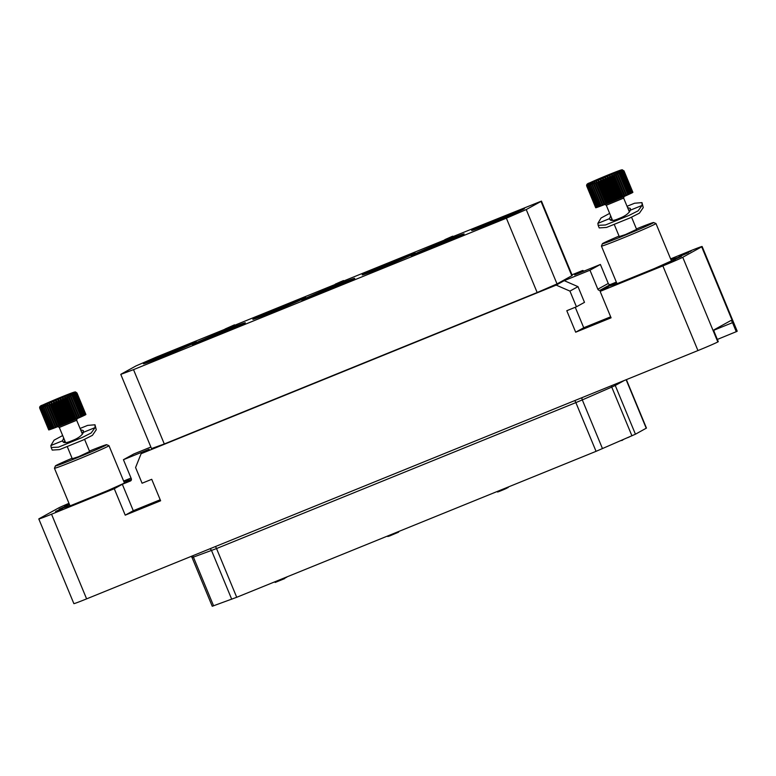 <?xml version="1.0" encoding="UTF-8"?>
<svg xmlns="http://www.w3.org/2000/svg" width="776" height="776" viewBox="0 0 776 776"><rect width="100%" height="100%" fill="white"/><g stroke="black" fill="none" stroke-linecap="round" stroke-linejoin="round"><path stroke-width="1.16" d="M520.104 210.868A28.625 0.795 -22.5 0 0 476.348 228.998M486.406 225.118A28.625 0.795 157.5 0 1 471.614 230.472A28.625 0.795 157.5 0 1 472.312 229.977A28.625 0.795 157.5 0 1 500.957 217.464A28.625 0.795 157.5 0 1 524.498 208.569A28.625 0.795 157.5 0 1 523.79 209.064A28.625 0.795 157.5 0 1 494.632 221.791M453.029 236.593L541.454 201.1L572.242 275.441L571.805 275.752L557.023 283.909L537.167 292.533L164.299 443.979L152.018 448.412M571.805 275.752L541.018 201.411L526.235 209.569L506.379 218.192L133.511 369.638L164.299 443.979M133.511 369.638L120.784 374.381L151.572 448.722M121.221 374.071L136.004 365.913L155.86 357.29L225.108 329.17M234.691 325.27L335.397 284.375M343.816 280.951L444.929 239.881M161.437 357.125A28.625 0.795 157.5 0 1 143.424 363.769A28.625 0.795 157.5 0 1 144.123 363.275A28.625 0.795 157.5 0 1 172.767 350.762A28.625 0.795 157.5 0 1 196.309 341.867A28.625 0.795 157.5 0 1 195.601 342.361A28.625 0.795 157.5 0 1 165.637 355.418M463.417 234.42A28.625 0.795 157.5 0 1 434.773 246.933A28.625 0.795 157.5 0 1 411.231 255.828A28.625 0.795 157.5 0 1 411.93 255.333A28.625 0.795 157.5 0 1 440.574 242.82A28.625 0.795 157.5 0 1 464.116 233.925A28.625 0.795 157.5 0 1 463.417 234.42M375.759 270.048A28.625 0.795 157.5 0 1 362.217 274.908A28.625 0.795 157.5 0 1 362.916 274.413A28.625 0.795 157.5 0 1 391.56 261.9A28.625 0.795 157.5 0 1 415.102 253.005A28.625 0.795 157.5 0 1 414.394 253.5A28.625 0.795 157.5 0 1 384.828 266.391M354.021 278.856A28.625 0.795 157.5 0 1 325.377 291.369A28.625 0.795 157.5 0 1 301.835 300.264A28.625 0.795 157.5 0 1 302.533 299.759A28.625 0.795 157.5 0 1 331.177 287.256A28.625 0.795 157.5 0 1 354.719 278.351A28.625 0.795 157.5 0 1 354.021 278.856M266.294 314.503A28.625 0.795 157.5 0 1 252.821 319.343A28.625 0.795 157.5 0 1 253.519 318.839A28.625 0.795 157.5 0 1 282.163 306.336A28.625 0.795 157.5 0 1 305.705 297.431A28.625 0.795 157.5 0 1 304.997 297.935A28.625 0.795 157.5 0 1 274.985 311.001M244.624 323.291A28.625 0.795 157.5 0 1 215.98 335.795A28.625 0.795 157.5 0 1 192.438 344.699A28.625 0.795 157.5 0 1 193.137 344.195A28.625 0.795 157.5 0 1 221.781 331.682A28.625 0.795 157.5 0 1 245.323 322.787A28.625 0.795 157.5 0 1 244.624 323.291M161.379 356.96L161.718 357.794L162.921 357.3L165.763 355.728L165.424 354.904L161.379 356.96L165.424 354.904M486.348 224.972L486.688 225.797L487.9 225.302L494.758 222.101L494.419 221.276L486.872 224.38L494.419 221.276M452.456 237.31L453.203 237.01L452.476 236.273L444.832 239.648L452.854 236.185M444.832 239.648L445.269 240.473L448.412 239.27L452.515 237.446L452.175 236.622M225.05 329.024L225.389 329.849L232.635 326.909L232.596 325.92L226.961 328.209L234.507 324.834L225.05 329.024L232.596 325.92M232.878 326.599L234.808 325.707L234.507 324.834M266.207 314.29L266.566 315.134L271.173 313.32L274.035 312.039L273.734 311.157L272.628 311.564L274.801 310.545L266.207 314.29L273.734 311.157M274.044 311.923L275.14 311.37L274.801 310.545M343.409 280.776L335.29 284.123L335.639 284.947L339.568 283.356M335.29 284.123L340.121 282.163L339.277 282.629L339.616 283.463L340.819 282.968L344.04 281.484L343.7 280.66L341.692 281.475L343.322 280.572M375.662 269.815L376.166 270.62L380.57 268.894L383.548 267.536L383.111 266.711L377.514 268.942L384.615 265.877L375.662 269.815L383.208 266.711M383.47 267.351L384.964 266.702L384.615 265.877M150.874 447.034L133.85 453.95L123.432 459.702L149.167 449.246L141.116 453.698L556.188 285.112L564.23 280.66L577.994 286.654L584.493 302.349L576.442 306.792L566.79 310.72L575.685 332.196L611.081 317.82L600.129 291.388L608.18 286.936L600.139 290.205A1.785 1.736 61.1 0 1 597.84 289.205L589.973 270.213L564.23 280.66M616.338 282.105L610.557 284.452A1.785 1.736 -118.9 0 1 608.258 283.453L600.391 264.461L574.657 274.908L582.698 270.465L571.99 274.82M600.391 264.461L589.973 270.213M123.432 459.702L131.299 478.705A1.785 1.736 61.1 0 1 130.378 481.013L122.327 484.272L133.278 510.705L160.205 499.773M68.967 503.333A17.887 0.495 -22.5 0 0 58.181 508.193L39.236 518.649A17.887 0.495 -22.5 0 0 38.8 518.96A17.887 0.495 -22.5 0 0 51.536 514.207L86.611 598.868A17.887 0.495 157.5 0 1 73.865 603.621L38.8 518.96M131.028 478.045L123.636 481.052M51.536 514.207L114.276 488.725L122.327 484.272M69.471 504.536L59.092 509.211L71.091 505.457L107.321 490.742L131.328 480.014M131.435 479.452L124.053 481.712L124.606 483.031M69.074 503.595L66.222 504.924L69.103 503.663M89.279 498.24L82.324 501.315L89.337 498.396M55.562 511.442L62.807 508.299L55.562 511.442M69.326 504.206L64.631 506.243L69.403 504.4M114.276 488.725L125.227 515.157L160.622 500.782L151.727 479.306L142.076 483.225L135.577 467.53L141.116 453.698M556.188 285.112L569.943 291.097L576.442 306.792M86.611 598.868L697.944 350.568L662.869 265.896L600.129 291.388M125.227 515.157L133.278 510.705M569.943 291.097L577.994 286.654M575.258 307.277L583.736 327.744L610.663 316.812M662.869 265.896A17.887 0.495 -22.5 0 0 682.744 257.273L701.688 246.816A17.887 0.495 -22.5 0 0 702.135 246.506A17.887 0.495 -22.5 0 0 689.389 251.259L670.619 258.883M616.454 282.377L606.075 287.042L618.074 283.288L654.304 268.583L681.386 256.478L671.036 259.543L671.589 260.862M690.824 251.017L681.58 254.984L690.882 251.143M675.343 259.824L668.466 262.579L675.343 259.824M678.952 256.788L688.409 252.675L678.971 256.817M636.262 276.072L629.307 279.156L636.32 276.227M702.135 246.506L737.2 331.168A17.887 0.495 157.5 0 1 736.763 331.478L717.363 339.432M582.698 270.465L584.095 271.076M736.288 331.74L732.525 322.661A2.687 0.64 -112.1 0 0 730.943 320.488A2.687 0.64 -112.1 0 1 730.943 320.488L714.075 329.8A2.687 0.64 -112.1 0 0 714.531 332.594L718.295 341.683L717.819 341.944A17.887 0.495 157.5 0 1 697.944 350.568M626.377 379.629L646.457 428.09L635.437 434.211L596.055 451.341L236.719 597.287L212.236 606.26L192.05 557.527L193.408 557.11A2.687 2.26 -110 0 0 192.467 555.878M191.914 344.175A28.625 0.795 -22.5 0 0 148.158 362.295M459.722 236.224A28.625 0.795 -22.5 0 0 415.965 254.353M410.708 255.304A28.625 0.795 -22.5 0 0 366.951 273.433M350.325 280.66A28.625 0.795 -22.5 0 0 306.569 298.779M301.311 299.74A28.625 0.795 -22.5 0 0 257.554 317.859M240.929 325.095A28.625 0.795 -22.5 0 0 197.172 343.215M621.828 440.225L620.761 440.69M623.419 439.526L621.945 440.496M629.598 436.839L627.58 437.712M284.976 577.683L284.831 578.527L275.179 582.446L274.898 581.777M284.559 577.858L284.831 578.527M285.714 577.383L285.19 577.907M287.343 576.723L286.131 577.577M398.864 531.434L398.573 532.161L389.406 536.061L389.125 535.382M387.631 535.993L387.855 536.526L389.348 535.915M390.735 534.732L391.017 535.401M391.919 534.247L392.142 534.78M398.36 531.638L398.573 532.161M497.212 491.489L497.571 492.032L497.319 491.441M497.785 491.247L497.571 492.032M498.871 490.81L499.152 491.47L498.047 491.877M500.132 490.296L500.413 490.965L499.152 491.47M501.471 489.753L501.752 490.422L500.413 490.965M502.897 489.171L503.168 489.84L501.752 490.422M504.487 488.531L504.749 489.161L503.168 489.84M505.632 488.065L505.884 488.657L504.749 489.161M506.592 487.677L506.815 488.211L505.884 488.657M507.455 487.318L506.815 488.211M508.047 487.085L507.649 487.794M508.377 486.95L508.212 487.483M575.685 332.196L583.736 327.744M685.567 253.005L691.494 250.648L685.567 253.005M690.097 251.414L683.452 254.169L690.126 251.482M635.845 276.305L631.14 278.361L635.913 276.469M88.862 498.473L84.157 500.53L88.93 498.638M65.737 505.632L69.345 504.235M69.394 504.361L65.805 505.845M162.921 357.3L162.582 356.475M494.457 222.266L494.118 221.441M487.9 225.302L487.551 224.477M452.214 237.611L451.875 236.787M451.506 237.941L451.166 237.116M450.662 238.319L450.322 237.495M449.479 238.824L449.129 237.999M448.412 239.27L448.072 238.445M447.403 239.677L447.063 238.853M446.462 240.056L446.113 239.231M445.637 240.366L445.288 239.532M445.269 240.473L444.929 239.648M451.089 237.039L445.919 239.221L451.099 237.068M234.808 325.707L234.468 324.882M234.691 325.774L234.342 324.95M234.245 325.988L233.906 325.163M233.663 326.26L233.324 325.425M232.635 326.909L232.286 326.085M272.822 312.621L272.483 311.787M273.404 312.35L273.065 311.525M272.095 312.932L271.755 312.107M271.173 313.32L270.834 312.495M270.31 313.679L269.97 312.854M268.7 314.338L268.36 313.514M267.953 314.629L267.613 313.805M267.274 314.891L266.934 314.067M266.789 315.066L266.449 314.241M266.566 315.134L266.226 314.309M275.102 311.418L274.762 310.594M274.976 311.486L274.636 310.662M274.539 311.7L274.19 310.875M274.035 312.039L273.685 311.215M273.792 312.175L273.443 311.351M343.681 281.688L343.7 280.66M341.673 282.503L341.324 281.678L343.341 280.854M340.819 282.968L340.48 282.144L341.324 281.678M339.277 282.629L340.48 282.144M337.065 283.356L341.634 281.329L337.065 283.356M384.654 266.866L384.314 266.042M383.305 267.671L382.966 266.847M382.607 268.001L382.258 267.177M381.753 268.38L381.414 267.555M380.57 268.894L380.23 268.06M379.503 269.33L379.163 268.506M378.3 269.825L377.96 268.991M377.349 270.194L377.01 269.369M376.525 270.504L376.185 269.679M376.166 270.62L375.826 269.786M89.444 451.099L92.761 449.731A27.723 0.766 -22.5 0 1 106.632 444.696L108.96 445.666A29.517 0.825 -22.5 0 0 108.96 445.666A29.517 0.825 -22.5 0 1 82.023 457.733A29.517 0.825 -22.5 0 1 54.446 468.267A29.517 0.825 -22.5 0 0 54.446 468.267L70.024 505.874M72.071 458.247A27.723 0.766 -22.5 0 0 55.416 465.91A27.723 0.766 -22.5 0 0 81.325 456.036A27.723 0.766 -22.5 0 0 106.632 444.696M89.628 451.535L78.502 456.715L72.275 458.723M68.763 506.262L69.956 505.729M62.245 424.879L53.35 403.404L53.748 401.531L54.96 402.744A20.127 0.563 -22.5 0 0 55.63 402.472L55.95 400.629L57.278 401.793A20.127 0.563 -22.5 0 0 57.957 401.512L58.171 399.708L59.616 400.833A20.127 0.563 -22.5 0 0 60.295 400.552L60.392 398.786L69.888 421.707L69.19 422.028A20.127 0.563 157.5 0 1 68.511 422.309L66.852 422.988A20.127 0.563 157.5 0 1 66.173 423.279L64.534 423.948A20.127 0.563 157.5 0 1 63.855 424.22L62.245 424.879A20.127 0.563 157.5 0 1 61.595 425.141L60.043 425.762A20.127 0.563 157.5 0 1 59.422 426.014L57.957 426.596A20.127 0.563 157.5 0 1 57.375 426.819L56.017 427.353A20.127 0.563 157.5 0 1 55.484 427.566L54.252 428.032A20.127 0.563 157.5 0 1 53.777 428.216L52.7 428.624A20.127 0.563 157.5 0 1 52.283 428.769L43.02 405.722L42.476 407.633L51.371 429.109A20.127 0.563 157.5 0 1 51.032 429.225L41.914 406.12L41.4 408.011L50.294 429.487A20.127 0.563 157.5 0 1 50.033 429.574L41.138 408.098L41.05 406.411L40.595 408.273L49.489 429.749A20.127 0.563 157.5 0 1 49.305 429.797L40.41 408.321L40.449 406.585L40.071 408.409L48.966 429.894A20.127 0.563 157.5 0 1 48.869 429.914L39.974 408.428L40.129 406.653L39.838 408.438L48.733 429.914A20.127 0.563 157.5 0 1 48.713 429.904A20.127 0.563 157.5 0 1 48.713 429.894L39.828 408.428A20.127 0.563 157.5 0 1 39.818 408.428A20.127 0.563 157.5 0 1 39.818 408.418L48.713 429.904M60.295 400.552L69.19 422.028M60.392 398.786L61.925 399.863A20.127 0.563 -22.5 0 0 62.594 399.582L62.575 397.875L64.185 398.912A20.127 0.563 -22.5 0 0 64.835 398.631L64.68 396.972L66.358 397.981A20.127 0.563 -22.5 0 0 66.969 397.719L66.678 396.119L68.404 397.099A20.127 0.563 -22.5 0 0 68.977 396.856L68.531 395.304L70.286 396.274A20.127 0.563 -22.5 0 0 70.81 396.041L70.228 394.557L71.993 395.517A20.127 0.563 -22.5 0 0 72.449 395.314L81.344 416.79A20.127 0.563 157.5 0 1 80.888 416.993L79.705 417.517A20.127 0.563 157.5 0 1 79.181 417.75L77.872 418.332A20.127 0.563 157.5 0 1 77.299 418.574L75.864 419.195A20.127 0.563 157.5 0 1 75.253 419.457L73.73 420.107A20.127 0.563 157.5 0 1 73.089 420.388L71.489 421.058A20.127 0.563 157.5 0 1 70.82 421.339L69.888 421.707M72.449 395.314L71.712 393.888L73.477 394.848A20.127 0.563 -22.5 0 0 73.865 394.664L72.992 393.306L74.719 394.266A20.127 0.563 -22.5 0 0 75.039 394.111L83.934 415.587A20.127 0.563 157.5 0 1 83.614 415.742L82.751 416.111A20.127 0.563 157.5 0 1 82.372 416.324L81.325 416.76M75.039 394.111L74.021 392.811L75.709 393.781A20.127 0.563 -22.5 0 0 75.951 393.665L84.846 415.141A20.127 0.563 157.5 0 1 84.613 415.267L83.924 415.558M75.951 393.665L74.806 392.423L76.426 393.413A20.127 0.563 -22.5 0 0 76.591 393.325L85.486 414.811A20.127 0.563 157.5 0 1 85.331 414.888L84.836 415.102M76.591 393.325L75.311 392.142L76.863 393.16A20.127 0.563 -22.5 0 0 76.94 393.112L85.835 414.588A20.127 0.563 157.5 0 1 85.758 414.636L85.467 414.762M76.94 393.112L75.553 391.967L77.008 393.025L85.903 414.5A20.127 0.563 157.5 0 1 85.903 414.5L85.816 414.539M50.013 429.535L49.489 429.749M51.012 429.196L50.294 429.487M52.273 428.74L51.371 429.109M53.748 401.531L63.244 424.443M54.96 402.744L63.855 424.22M60.043 425.762L51.148 404.286L51.614 402.395L61.595 425.141M51.614 402.395L61.11 425.306M57.957 426.596L49.063 405.12L49.577 403.2L59.422 426.014M49.577 403.2L59.073 426.121M56.017 427.353L47.123 405.877L47.675 403.957L57.375 426.819M47.675 403.957L57.162 426.868M54.252 428.032L45.357 406.556L45.929 404.635L55.484 427.566M45.929 404.635L55.426 427.547M52.7 428.624L43.805 407.148L44.368 405.227L53.777 428.216M40.08 406.595L39.818 408.418C39.217 406.886 40.177 405.751 42.719 405.024L75.233 391.899L77.008 393.025A20.127 0.563 -22.5 0 0 76.999 393.015M76.863 393.16L85.758 414.636M76.426 393.413L85.331 414.888M75.709 393.781L84.613 415.267M74.719 394.266L83.614 415.742M73.865 394.664L82.76 416.14M73.477 394.848L82.372 416.324M71.993 395.517L80.888 416.993M70.228 394.557L79.715 417.478M70.81 396.041L79.705 417.517M70.286 396.274L79.181 417.75M68.531 395.304L78.027 418.225M68.977 396.856L77.872 418.332M68.404 397.099L77.299 418.574M66.678 396.119L76.174 419.03M66.969 397.719L75.864 419.195M66.358 397.981L75.253 419.457M64.68 396.972L74.176 419.894M64.835 398.631L73.73 420.107M64.185 398.912L73.089 420.388M62.575 397.875L72.071 420.786M62.594 399.582L71.489 421.058M61.925 399.863L70.82 421.339M55.125 400.513L68.598 394.46L49.46 402.24L46.851 403.675L55.125 400.513M60.334 397.632L60.567 398.204M59.616 400.833L68.511 422.309M58.171 399.708L67.667 422.629M57.957 401.512L66.852 422.988M57.278 401.793L66.173 423.279M55.95 400.629L65.436 423.55M55.63 402.472L64.534 423.948M64.767 440.613L63.777 442.495M83.391 432.348L81.655 432.29M80.064 428.459L87.591 425.403L95.002 424.782L96.272 429.739L92.431 435.326L82.925 440.128L59.587 449.605L52.234 450.09L51.167 447.5L58.472 447.16L82.023 437.596L91.151 432.998L95.089 427.595L83.401 432.339C81.887 435.637 78.066 438.421 71.945 440.7C66.222 443.232 63.098 443.271 62.575 440.797L63.69 438.013M62.74 441.544L62.575 440.797L50.886 445.54L51.167 447.5M50.886 445.54L54.068 440.176L62.672 435.54M95.002 424.782L95.089 427.595M80.607 429.759L83.381 430.622L83.401 432.339M636.427 228.939L639.744 227.562A27.723 0.766 -22.5 0 1 653.615 222.528L655.943 223.498A29.517 0.825 -22.5 0 1 655.962 223.517A29.517 0.825 -22.5 0 1 629.006 235.564A29.517 0.825 -22.5 0 1 601.429 246.099A29.517 0.825 -22.5 0 0 601.429 246.099L617.007 283.706M619.054 236.079A27.723 0.766 -22.5 0 0 602.399 243.742A27.723 0.766 -22.5 0 0 628.308 233.867A27.723 0.766 -22.5 0 0 653.615 222.528M636.611 229.376L625.485 234.556L619.258 236.564M615.746 284.094L616.939 283.56M609.228 202.711L600.333 181.235L600.731 179.363L601.943 180.585A20.127 0.563 -22.5 0 0 602.612 180.304L602.933 178.461L604.262 179.634A20.127 0.563 -22.5 0 0 604.94 179.353L605.154 177.549L606.599 178.664A20.127 0.563 -22.5 0 0 607.278 178.383L607.375 176.618L616.872 199.539L616.173 199.859A20.127 0.563 157.5 0 1 615.494 200.14L613.835 200.829A20.127 0.563 157.5 0 1 613.156 201.11L611.517 201.779A20.127 0.563 157.5 0 1 610.838 202.061L609.228 202.711A20.127 0.563 157.5 0 1 608.578 202.972L607.026 203.593A20.127 0.563 157.5 0 1 606.405 203.845L604.94 204.427A20.127 0.563 157.5 0 1 604.358 204.66L603 205.184A20.127 0.563 157.5 0 1 602.467 205.398L601.235 205.863A20.127 0.563 157.5 0 1 600.76 206.047L599.683 206.455A20.127 0.563 157.5 0 1 599.266 206.61L590.012 183.553L589.459 185.464L598.354 206.94A20.127 0.563 157.5 0 1 598.015 207.066L597.278 207.318A20.127 0.563 157.5 0 1 597.016 207.405L588.121 185.93L588.033 184.242L587.577 186.104L596.472 207.58A20.127 0.563 157.5 0 1 596.288 207.638L587.393 186.153L587.432 184.416L587.054 186.25L595.949 207.726A20.127 0.563 157.5 0 1 595.852 207.745L586.957 186.269L587.112 184.484L586.821 186.269L595.716 207.745A20.127 0.563 157.5 0 1 595.696 207.735A20.127 0.563 157.5 0 1 595.696 207.726L586.811 186.259A20.127 0.563 157.5 0 1 586.802 186.25L595.696 207.735M607.278 178.383L616.173 199.859M607.375 176.618L608.908 177.694A20.127 0.563 -22.5 0 0 609.577 177.413L609.558 175.706L611.168 176.744A20.127 0.563 -22.5 0 0 611.818 176.462L611.663 174.804L613.341 175.812A20.127 0.563 -22.5 0 0 613.952 175.551L613.661 173.95L615.387 174.93A20.127 0.563 -22.5 0 0 615.96 174.687L615.513 173.135L617.269 174.105A20.127 0.563 -22.5 0 0 617.793 173.882L617.211 172.398L618.976 173.349A20.127 0.563 -22.5 0 0 619.432 173.145L628.327 194.621A20.127 0.563 157.5 0 1 627.871 194.825L626.688 195.358A20.127 0.563 157.5 0 1 626.164 195.581L624.855 196.163A20.127 0.563 157.5 0 1 624.282 196.406L622.847 197.026A20.127 0.563 157.5 0 1 622.236 197.288L620.713 197.948A20.127 0.563 157.5 0 1 620.072 198.219L618.472 198.889A20.127 0.563 157.5 0 1 617.803 199.17L616.872 199.539M619.432 173.145L618.695 171.719L620.46 172.679A20.127 0.563 -22.5 0 0 620.848 172.495L619.976 171.137L621.702 172.097A20.127 0.563 -22.5 0 0 622.022 171.942L630.917 193.428A20.127 0.563 157.5 0 1 630.597 193.573L629.734 193.942A20.127 0.563 157.5 0 1 629.355 194.155L628.308 194.592M622.022 171.942L621.004 170.642L622.692 171.622A20.127 0.563 -22.5 0 0 622.934 171.496L631.829 192.972A20.127 0.563 157.5 0 1 631.596 193.098L630.907 193.389M622.934 171.496L621.789 170.254L623.409 171.254A20.127 0.563 -22.5 0 0 623.574 171.166L632.469 192.642A20.127 0.563 157.5 0 1 632.314 192.729L631.819 192.943M623.574 171.166L622.294 169.973L623.846 170.992A20.127 0.563 -22.5 0 0 623.923 170.943L632.818 192.419A20.127 0.563 157.5 0 1 632.741 192.467L632.45 192.603M632.886 192.332A20.127 0.563 157.5 0 1 632.886 192.341L623.991 170.856A20.127 0.563 -22.5 0 0 623.982 170.846L632.886 192.332M596.996 207.367L596.472 207.58M599.256 206.571L598.354 206.94M600.731 179.363L610.227 202.274M601.943 180.585L610.838 202.061M607.026 203.593L598.131 182.118L598.597 180.226L608.578 202.972M598.597 180.226L608.093 203.137M604.94 204.427L596.046 182.952L596.56 181.031L606.405 203.845M596.56 181.031L606.056 203.952M603 205.184L594.106 183.708L594.658 181.788L604.358 204.66M594.658 181.788L604.155 204.709M601.235 205.863L592.34 184.387L592.913 182.467L602.467 205.398M592.913 182.467L602.409 205.378M599.683 206.455L590.788 184.979L591.351 183.058L600.76 206.047M597.278 207.318L588.383 185.842L588.897 183.951L598.015 207.066M587.063 184.426L586.802 186.25A20.127 0.563 157.5 0 0 586.821 186.269M623.923 170.943L622.216 169.74L589.702 182.855C587.16 183.582 586.2 184.717 586.802 186.259M623.846 170.992L632.741 192.467M623.409 171.254L632.314 192.729M622.692 171.622L631.596 193.098M621.702 172.097L630.597 193.573M620.848 172.495L629.743 193.971M620.46 172.679L629.355 194.155M618.976 173.349L627.871 194.825M617.211 172.398L626.698 195.309M617.793 173.882L626.688 195.358M617.269 174.105L626.164 195.581M615.513 173.135L625.01 196.056M615.96 174.687L624.855 196.163M615.387 174.93L624.282 196.406M613.661 173.95L623.157 196.861M613.952 175.551L622.847 197.026M613.341 175.812L622.236 197.288M611.663 174.804L621.159 197.725M611.818 176.462L620.713 197.948M611.168 176.744L620.072 198.219M609.558 175.706L619.054 198.617M609.577 177.413L618.472 198.889M608.908 177.694L617.803 199.17M602.108 178.344L615.581 172.301L596.443 180.071L593.834 181.506L602.108 178.344M607.317 175.463L607.55 176.036M606.599 178.664L615.494 200.14M605.154 177.549L614.65 200.46M604.94 179.353L613.835 200.829M604.262 179.634L613.156 201.11M602.933 178.461L612.419 201.382M602.612 180.304L611.517 201.779M611.75 218.444L610.76 220.326M630.374 210.18L628.638 210.131M627.047 206.29L634.574 203.234L641.985 202.614L643.255 207.57L639.414 213.157L629.908 217.959L606.58 227.436L599.217 227.921L598.15 225.331L605.455 224.991L629.006 215.427L638.134 210.829L642.072 205.427L630.384 210.17C628.87 213.468 625.049 216.252 618.928 218.531C613.205 221.063 610.082 221.102 609.558 218.628L610.683 215.844M609.723 219.375L609.558 218.628L597.869 223.381L598.15 225.331M597.869 223.381L601.051 218.007L609.655 213.371M641.985 202.614L642.072 205.427M627.59 207.59L630.364 208.453L630.384 210.17M608.258 283.453L597.84 289.205M610.557 284.452L600.139 290.205M701.688 246.816L736.763 331.478M717.819 341.944L682.744 257.273M732.525 322.661L713.92 330.207M574.706 400.62A2.687 0.64 -112.1 0 1 575.87 402.599L216.533 548.554L193.408 557.11L213.594 605.843M215.369 546.576A2.687 0.64 -112.1 0 1 216.533 548.554L236.719 597.287M582.048 397.642A2.687 1.445 -113.5 0 0 582.301 399.902L575.87 402.599L596.055 451.341M611.41 385.711A2.687 1.445 -113.5 0 0 611.74 387.088L582.301 399.902L602.486 448.635M615.048 384.236A2.687 2.6 -118.9 0 0 615.252 385.478L611.74 387.088L631.936 435.821M624.282 380.483L615.252 385.478L635.437 434.211M209.762 548.855A2.687 2.26 -110 0 1 211.528 550.514L231.714 599.247M646.233 428.245L626.135 379.736M526.235 209.569L557.023 283.909M506.379 218.192L537.167 292.533M53.35 403.404A20.127 0.563 157.5 0 1 52.7 403.665M51.148 404.286A20.127 0.563 157.5 0 1 50.527 404.538M49.063 405.12A20.127 0.563 157.5 0 1 48.481 405.344M47.123 405.877A20.127 0.563 157.5 0 1 46.589 406.081M53.845 401.211A18.333 0.514 -22.5 0 0 74.215 392.375A18.333 0.514 -22.5 0 0 61.614 396.924A18.333 0.514 157.5 0 0 41.235 405.77A18.333 0.514 157.5 0 0 53.845 401.211M77.251 418.157L76.669 420.262L59.316 427.45L65.591 442.601M600.333 181.235A20.127 0.563 157.5 0 1 599.683 181.497M598.131 182.118A20.127 0.563 157.5 0 1 597.51 182.37M596.046 182.952A20.127 0.563 157.5 0 1 595.464 183.184M594.106 183.708A20.127 0.563 157.5 0 1 593.572 183.922M600.828 179.052A18.333 0.514 -22.5 0 0 621.198 170.206A18.333 0.514 -22.5 0 0 608.597 174.755A18.333 0.514 157.5 0 0 588.218 183.602A18.333 0.514 157.5 0 0 600.828 179.052M624.234 195.998L623.652 198.093L606.298 205.281L612.574 220.433M191.168 556.402L192.05 557.527M124.48 483.089L108.979 445.676M55.416 465.91L54.446 468.248M77.008 393.025L85.903 414.5M57.424 426.373L59.316 427.45M76.669 420.262L82.45 434.22M84.613 439.429L89.783 451.923M67.211 446.501L72.43 459.111M82.925 440.128L59.587 449.605M671.463 260.92L655.962 223.517M602.399 243.742L601.429 246.079M604.407 204.204L606.298 205.281M623.652 198.093L629.433 212.052M631.596 217.261L636.766 229.754M614.194 224.342L619.413 236.942M629.908 217.959L606.58 227.436"/></g></svg>
